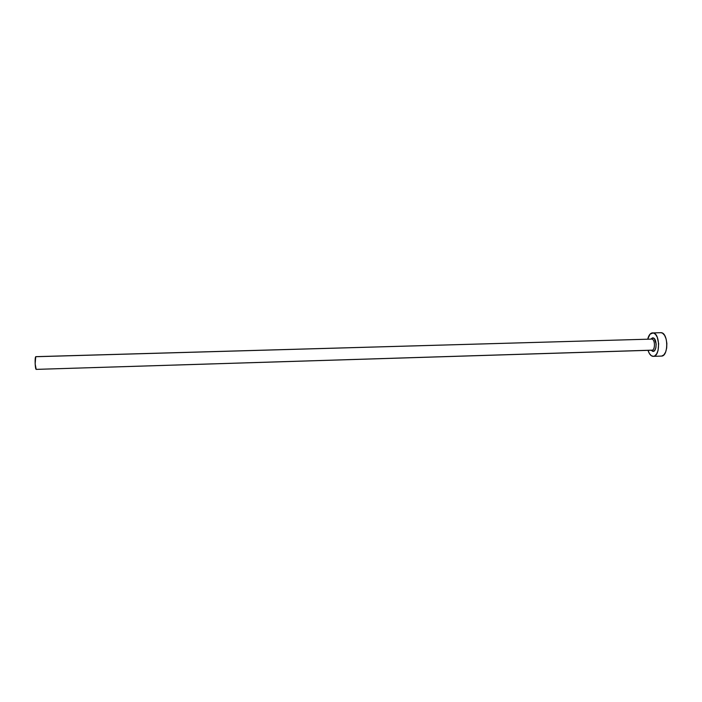 <?xml version="1.0" encoding="UTF-8"?>
<svg xmlns="http://www.w3.org/2000/svg" width="702" height="702" viewBox="0 0 702 702"><rect width="100%" height="100%" fill="white"/><g stroke="black" fill="none" stroke-linecap="round" stroke-linejoin="round"><path stroke-width="1.05" d="M652.149 350.201C655.326 349.982 655.168 339.505 651.982 339.084L653.106 337.881C657.397 338.513 656.879 352.746 652.632 351.307L652.097 350.298M651.588 350.175L36.179 369.375L35.153 363.899L35.732 356.721L651.982 339.084L35.732 356.721C34.644 357.379 35.135 369.761 36.232 369.384L651.965 350.219C655.264 350.421 655.273 339.54 651.982 339.084L35.855 356.66M653.316 356.353L661.407 356.089C668.471 356.537 668.479 333.529 661.407 332.687L653.281 332.906C660.249 333.757 660.257 356.8 653.299 356.353L652.456 356.256C650.552 355.651 649.087 353.676 648.043 350.342L649.359 353.466L651.351 355.738L653.588 356.335L654.694 355.949L656.668 353.905L658.072 350.412L658.66 343.673L657.265 337.25L655.466 334.284L653.281 332.906L650.034 334.178L647.709 339.163C648.718 335.187 650.35 333.081 652.597 332.836M650.859 339.066L652.456 337.864L654.361 338.68L656.177 344.068L655.852 347.929L654.51 350.64L652.632 351.307L651.193 350.245M661.696 356.072L663.881 354.87L665.636 352.053L666.681 348.025L666.856 343.427L666.119 338.969L664.601 335.363L662.539 333.152L660.679 332.616M653.106 337.881L651.982 339.084M651.912 350.219L652.632 351.307"/></g></svg>
